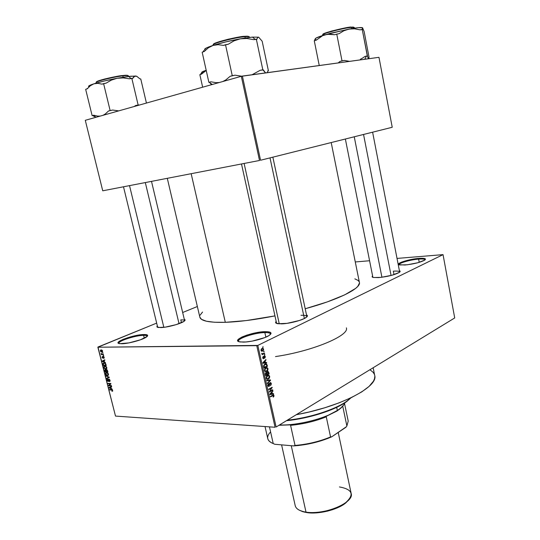 <?xml version="1.0" encoding="UTF-8"?>
<svg xmlns="http://www.w3.org/2000/svg" width="540" height="540" viewBox="0 0 540 540"><rect width="100%" height="100%" fill="white"/><g stroke="black" fill="none" stroke-linecap="round" stroke-linejoin="round"><path stroke-width="0.81" d="M147.204 336.406C147.258 335.651 146.063 335.293 143.606 335.333L143.924 334.523C147.771 334.503 148.649 335.306 146.549 336.947C142.891 339.768 128.25 343.791 121.662 343.75L118.82 343.447L118.159 342.475L119.745 341.003L123.296 339.262L133.9 335.995L141.824 334.651L145.625 334.564L147.542 335.158L147.251 336.359L140.414 339.815L129.026 342.88L119.86 343.676C111.274 342.846 133.461 334.523 143.924 334.523L143.606 335.333C145.8 335.293 146.995 335.583 147.191 336.191L147.204 336.406M270.452 334.435C270.716 333.153 268.846 332.532 264.85 332.586L265.16 331.668C271.188 331.675 272.545 332.924 269.231 335.408C264.776 338.513 250.904 342.103 243.27 342.103L239.308 341.766L237.695 340.673L238.626 339.012L241.913 337.041L247.03 335.063L256.426 332.681L267.415 331.709L270.398 332.363L270.979 333.707L269.015 335.549L264.755 337.608L252.234 341.098L245.957 341.969L240.327 341.955C229.628 340.754 251.863 331.702 265.16 331.668L264.85 332.586C268.292 332.532 270.169 332.991 270.486 333.97L270.452 334.435M425.027 259.916C424.906 259.072 422.773 258.802 418.615 259.112L418.797 258.404C424.73 258.012 426.668 258.62 424.602 260.213C420.113 262.487 413.552 264.087 404.926 265.019L398.81 264.681L398.621 263.797L402.023 261.947L411.264 259.477L422.726 258.282L425.48 259.051L424.784 260.098L417.832 262.744L407.342 264.776L399.681 264.958C393.856 264.04 408.233 259.16 418.797 258.404L418.615 259.112C422.57 258.809 424.71 259.045 425.021 259.808L425.027 259.916M306.848 316.892C307.024 315.704 305.08 315.164 301.003 315.286C304.594 315.171 306.551 315.583 306.862 316.528L306.848 316.892M306.518 314.901C307.915 315.502 307.692 316.426 305.849 317.669C301.853 320.436 288.934 323.73 281.448 323.879L276.271 323.278L275.67 322.738L276.095 321.476C275.069 322.603 275.656 323.352 277.85 323.723L287.024 323.359L299.329 320.51L304.094 318.641L306.882 316.859L307.294 315.434L306.518 314.901M184.302 319.356C185.423 319.721 185.355 320.369 184.079 321.293C180.779 323.825 167.197 327.497 160.691 327.591L157.066 327.031L157.343 325.877C156.499 326.72 156.863 327.267 158.423 327.503L165.227 327.146L176.175 324.628L183.978 321.361L185.099 320.078L184.302 319.356M399.654 272.147C399.6 271.222 397.494 270.898 393.329 271.168C397.231 270.911 399.337 271.181 399.647 271.991L399.654 272.147M399.398 270.675C400.484 271.073 400.397 271.688 399.127 272.525C394.268 275.015 387.382 276.709 378.473 277.614L373.207 277.452L372.101 276.676L372.573 275.906C371.723 276.683 372.04 277.216 373.518 277.519L380.95 277.378L391.838 275.285L399.276 272.43L400.147 271.269L399.398 270.675M419.222 262.352L418.615 259.112L419.222 262.352M265.869 337.149L264.85 332.586L265.869 337.149M144.315 338.209L143.606 335.333L144.315 338.209M394.011 274.658L393.329 271.168L394.011 274.658M180.806 319.896L181.474 322.697L180.806 319.896C183.148 319.822 184.417 320.085 184.613 320.686L184.626 320.855M275.488 356.576C312.37 351.27 349.69 335.536 346.37 327.854M167.292 178.315L199.861 317.203C200.867 321.003 209.351 322.711 225.308 322.319L191.16 173.698L225.308 322.319C239.186 321.806 255.704 319.673 274.874 315.907L246.26 320.571L225.308 322.319L214.38 322.245L206.375 321.219L201.494 319.336L199.861 317.189M97.963 347.031L156.668 323.102L97.868 347.227L115.506 416.084L275.076 427.255L256.757 345.668L97.868 347.227L257.823 345.418L443.043 254.63L454.714 317.939L276.129 427.005L257.823 345.418L443.043 254.63L397.022 258.417L443.043 254.63L454.714 317.939L276.129 427.005L257.823 345.418L256.757 345.668L275.076 427.255L115.506 416.084L97.963 347.031M182.669 312.505L197.357 306.518L182.669 312.505M263.628 349.137L262.94 348.307L261.603 348.759L261.029 349.758L261.306 350.987L262.629 351.088L263.601 349.981L263.081 348.361L262.022 348.489L261.043 350.426L261.596 351.209L262.629 351.088L263.628 349.137M262.346 354.058L262.055 354.726L264.546 353.464L264.438 352.998L262.622 353.822L261.812 353.207L262.346 354.058L262.055 354.726L264.546 353.464L264.438 352.998L262.622 353.822L261.812 353.207L262.346 354.058M264.762 358.182L265.343 356.873L264.566 355.826L263.831 356.339L263.581 358.182L263.081 357.77L263.203 356.522L262.697 357.75L263.101 358.641L263.824 358.567L264.58 356.312L264.762 358.182L265.302 356.636L264.897 356.636L265.302 356.636L264.816 355.88L264.249 355.914L263.52 358.223L263.081 357.77L263.203 356.522L262.73 357.973L263.675 358.661L264.674 356.339L264.762 358.182M267.111 364.939L266.22 363.818L264.283 364.574L263.621 365.823L264.006 368.091L267.415 366.302L266.47 363.899L264.992 364.075L263.608 366.012L264.006 368.091L267.415 366.302L267.111 364.939M268.792 372.485L267.887 371.48L266.794 372.681L265.646 372.823L265.329 373.761L265.721 375.739L269.116 373.923L268.252 371.54L267.482 371.601L266.794 372.681L265.964 372.56L265.397 374.294L265.721 375.739L269.116 373.923L268.792 372.485M270.452 379.91L266.74 380.295L266.848 380.781L270.115 380.376L267.368 383.096L267.476 383.582L270.553 380.363L270.452 379.91L266.74 380.295L266.848 380.781L270.115 380.376L267.368 383.096L267.476 383.582L270.553 380.363L270.452 379.91M272.646 389.745L269.953 391.25L272.106 387.315L268.731 389.185L268.839 389.644L271.539 388.145L269.386 392.087L272.754 390.204L272.646 389.745L269.953 391.25L272.106 387.315L268.731 389.185L268.839 389.644L271.539 388.145L269.386 392.087L272.754 390.204L272.646 389.745M273.922 396.407L273.956 395.415L273.416 394.895L270.358 396.441L270.466 396.9L273.355 395.415L273.173 397.143L273.922 396.407L273.429 396.387L273.922 396.407L273.604 394.943L270.358 396.441L270.466 396.9L273.233 395.401L273.598 395.752L273.173 397.143L273.922 396.407M273.51 393.599L272.416 393.768L272.066 392.175L272.869 390.731L269.831 394.092L269.939 394.578L273.618 394.079L273.51 393.599L272.416 393.768L272.066 392.175L272.869 390.731L269.831 394.092L269.939 394.578L273.618 394.079L273.51 393.599M270.526 385.742L271.377 383.92L270.425 382.577L269.447 383.447L269.183 385.783L268.677 385.965L268.286 385.432L268.576 383.63L267.82 385.128L268.272 386.336L269.264 386.276L269.845 383.468L270.446 383.089L270.959 383.994L270.526 385.742L271.323 383.589L270.871 383.576L271.323 383.589L270.743 382.651L270.027 382.685L269.379 383.825L269.008 385.911L268.265 385.344L268.576 383.63L267.874 385.58L268.414 386.431L269.096 386.383L270.135 383.144L270.533 383.117L270.918 383.764L270.526 385.742M269.474 377.96L269.703 376.346L268.893 375.293L267.28 375.664L266.254 377.096L266.726 379.094L268.711 378.851L269.474 377.96L269.028 377.946L269.474 377.96L269.703 376.346L268.893 375.293L267.57 375.489L266.227 378.216L266.942 379.229L268.414 379.039L269.474 377.96M267.773 370.346L267.982 368.631L267.104 367.652L265.572 368.03L264.539 369.455L265.012 371.452L267.01 371.237L267.773 370.346L267.327 370.339L267.773 370.346L268.002 368.732L267.192 367.679L265.862 367.855L264.512 370.575L265.248 371.601L266.706 371.419L267.773 370.346M266.544 362.428L265.444 362.556L265.079 360.943L266.011 360.011L265.896 359.525L262.811 362.779L262.926 363.265L266.659 362.921L266.544 362.428L265.444 362.556L265.079 360.943L266.011 360.011L265.896 359.525L262.811 362.779L262.926 363.265L266.659 362.921L266.544 362.428M264.742 354.335L264.357 355.043L264.742 354.335M264.026 351.128L263.642 351.844L264.026 351.128M263.041 346.721L262.656 347.429L263.041 346.721M102.533 352.654L103.046 353.052L102.533 352.654M102.269 354.24L103.349 354.24L103.451 354.638L101.365 354.638L101.122 353.396L102.269 354.24L101.122 353.396L101.365 354.638L103.451 354.638L103.349 354.24L102.269 354.24M103.228 355.374L103.741 355.772L103.228 355.374M103.261 356.393L104.159 357.257L103.822 358.31L103.558 356.832L102.965 358.25L102.047 357.46L102.384 356.454L102.789 357.838L103.261 356.393L102.803 357.824L102.384 356.454L102.026 357.365L103.113 358.155L103.417 356.792L103.761 358.324L104.092 358.155L104.186 357.358L103.261 356.393M104.456 361.921L105.509 362.684L102.323 361.456L102.222 361.044L104.774 359.795L104.875 360.214L104.105 360.551L104.456 361.921L104.105 360.551L104.875 360.214L104.774 359.795L102.222 361.044L102.323 361.456L105.509 362.684L104.456 361.921M106.819 367.659L106.569 368.881L105.246 369.083L104.078 368.145L103.856 366.788L104.949 366.113L106.427 366.863L106.819 367.659L106.083 366.518L104.949 366.113L104.065 366.431L103.862 367.612L105.766 369.158L106.65 368.786L106.819 367.659M108.472 374.139L108.223 375.354L106.9 375.55L105.847 374.794L105.482 373.37L106.61 372.587L108.088 373.343L108.472 374.139L107.744 372.998L106.61 372.587L105.719 372.904L105.516 374.072L107.419 375.624L108.311 375.26L108.472 374.139M112.658 390.521L112.61 391.122L111.969 391.331L112.037 390.083L109.607 389.907L109.512 389.515L112.3 389.88L112.658 390.521L111.463 389.596L109.512 389.515L109.607 389.907L111.989 390.056L111.969 391.331L112.61 391.122L112.658 390.521M111.24 388.456L112.293 389.239L109.107 387.936L108.999 387.524L111.564 386.383L111.665 386.795L110.889 387.099L111.24 388.456L110.889 387.099L111.665 386.795L111.564 386.383L108.999 387.524L109.107 387.936L112.293 389.239L111.24 388.456M109.04 385.459L111.348 385.54L111.449 385.938L108.567 385.83L108.459 385.418L110.342 383.839L108.034 383.764L107.939 383.373L110.815 383.468L110.923 383.893L109.04 385.459L110.923 383.893L110.815 383.468L107.939 383.373L108.034 383.764L110.342 383.839L108.459 385.418L108.567 385.83L111.449 385.938L111.348 385.54L109.04 385.459M108.898 379.067L109.978 380.072L109.748 381.524L109.269 381.193L109.742 380.464L109.161 379.492L108.736 379.633L108.452 381.382L107.703 381.267L107.143 380.417L107.136 379.431L107.669 379.148L107.487 380.444L108.304 380.99L108.419 379.384L108.898 379.067L108.365 379.647L108.324 380.977L107.447 380.295L107.669 379.148L107.116 380.302L108.553 381.301L109.006 379.458L109.701 380.268L109.404 381.584L109.924 381.395L110.052 380.315L108.898 379.067M106.009 375.854L109.303 377.541L106.724 378.635L106.616 378.223L108.925 377.365L106.009 375.854L108.925 377.365L106.616 378.223L106.724 378.635L109.303 377.541L109.208 377.156L106.009 375.854M106.434 369.617L107.359 370.217L107.899 372.053L105.023 371.999L104.699 369.988L105.158 369.704L105.867 370.143L106.434 369.617L105.867 370.143L104.794 369.853L105.023 371.999L107.899 372.053L107.588 370.832L106.434 369.617M104.112 362.894L105.543 363.521L106.245 365.567L103.37 365.533L103.012 363.542L104.112 362.894L102.978 363.805L103.37 365.533L106.245 365.567L105.948 364.406L104.112 362.894M101.169 349.873L102.371 350.521L102.269 351.979L101.27 352.013L100.487 351.263L100.427 350.264L101.169 349.873L100.541 350.089L100.393 350.987L101.756 352.087L102.411 351.864L102.553 350.973L101.169 349.873M369.562 260.746L355.273 261.954L369.562 260.746M378.972 57.321L392.229 127.278L260.557 160.245L242.386 76.079L378.972 57.321L241.319 76.302L85.286 120.305L102.742 190.802L259.504 160.481L241.319 76.302L242.386 76.079L260.557 160.245L392.229 127.278L378.972 57.321M259.504 160.481L102.742 190.802L85.286 120.305L241.319 76.302L259.504 160.481M359.451 283.075L357.75 286.443L355.691 288.353L344.75 294.833L327.24 301.921L305.208 308.752C339.35 299.444 361.226 288.218 359.404 282.42L331.196 142.56M354.834 278.849L358.034 280.415L359.12 281.651M200.104 315.158L202.534 312.059M372.89 277.358L345.357 139.016M276.622 323.426L241.495 163.964M119.023 343.514L118.928 343.319C117.814 341.044 135.594 335.34 143.606 335.333C135.277 335.333 116.809 341.422 119.023 343.514M238.808 341.611L238.579 341.199C237.404 338.371 255.069 332.633 264.85 332.586C254.421 332.62 235.71 339.032 238.808 341.611M399.188 264.836L399.155 264.735C398.48 263.142 410.393 259.713 418.615 259.112C410.184 259.726 398.014 263.291 399.188 264.836M112.671 391.007L111.969 391.331L112.671 391.007M112.111 389.745L111.584 389.988L112.111 389.745M110.383 389.549L109.607 389.907L110.383 389.549M111.584 386.721L109.343 387.713L109.937 387.916L109.343 387.713L111.524 386.748M111.659 386.755L110.585 387.221L111.652 386.735M110.869 388.314L109.937 387.916L111.166 388.172L110.585 387.221L110.869 388.314M109.343 387.713L111.645 386.707L109.343 387.713M109.357 385.472L108.567 385.83L109.357 385.472M109.856 384.784L108.459 385.418L109.856 384.784M110.855 383.609L110.342 383.839L110.855 383.609M108.837 383.407L108.034 383.764L108.837 383.407M109.971 381.335L109.404 381.584L109.971 381.335M109.633 381.031L110.12 380.822M109.424 379.269L109.006 379.458L109.424 379.269M108.587 381.26L108.182 381.443L108.587 381.26M108.358 380.93L108.716 380.774L108.358 380.936M109.337 379.208L108.365 379.647L109.337 379.208M109.296 377.501L106.724 378.635L109.296 377.501M108.83 377.001L108.425 377.183L108.83 377.001M106.549 376.07L106.117 376.265L106.549 376.07M108.338 375.219L107.419 375.624L108.338 375.219M107.325 375.233L105.853 374.078L105.995 373.221L107.285 372.728L106.697 372.985L108.432 374.004L107.98 375.017L107.325 375.233L108.175 374.537L107.501 373.221L106.38 373.012L105.813 373.768L106.299 374.848L107.325 375.233M105.881 371.621L105.023 371.999L105.881 371.621M106.846 369.718L105.867 370.143L106.846 369.718M106.117 371.628L105.26 371.615L105.071 370.183L106.184 370.305L105.793 370.474L106.231 370.757L106.117 371.628L105.746 370.386L105.118 370.15L105.26 371.615L106.117 371.628M107.467 371.655L106.454 371.635L106.279 370.109L107.001 369.812L106.542 370.008L107.392 370.285L107.764 371.52L106.988 370.224L106.34 370.055L106.454 371.635L107.467 371.655M106.67 368.766L105.766 369.158L106.67 368.766M105.671 368.759L104.2 367.612L104.342 366.748L105.638 366.248L105.044 366.505L106.778 367.524L106.319 368.543L105.671 368.759L106.522 368.057L105.84 366.734L104.578 366.593L104.159 367.301L104.645 368.388L105.671 368.759M104.261 365.148L103.37 365.533L104.261 365.148M103.39 364.298L103.498 363.514L104.828 363.029L104.207 363.292L105.314 363.299L104.949 363.454L105.928 364.325L105.806 365.168L103.606 365.141L103.424 364.446L103.606 365.141L106.11 365.033L104.76 363.38L103.545 363.461L103.39 364.298M103.417 363.616L102.978 363.805L103.417 363.616M102.762 361.274L102.323 361.456L102.762 361.274M104.288 360.47L102.222 361.044L104.8 359.91L104.288 360.47M104.085 361.78L102.566 361.226L104.105 360.551L104.389 361.651L103.802 360.68L102.566 361.226L104.085 361.78M103.802 357.851L104.24 357.662M103.795 356.63L103.397 356.792M102.803 357.824L103.241 357.635L102.803 357.824M103.241 357.568L102.843 357.737L103.241 357.568M103.235 357.122L102.85 357.284L103.235 357.122M103.707 355.617L103.329 355.772L103.707 355.617M102.317 354.24L101.365 354.638L102.317 354.24M101.453 353.626L101.102 353.774L101.453 353.626M103.012 352.897L102.634 353.052L103.012 352.897M102.465 351.79L101.756 352.087L102.465 351.79M101.655 351.689L100.69 350.993L100.798 350.426L101.864 350.035L101.291 350.271L102.519 350.858L102.013 351.628L101.952 350.487L100.683 350.636L100.865 351.344L101.655 351.689M272.255 395.368L273.233 395.401L272.255 395.368M271.917 395.557L272.774 395.59L271.917 395.557M273.503 395.537L273.996 395.557L273.503 395.537M271.303 393.91L273.618 394.079L269.858 394.187L271.303 393.91M272.45 391.196L272.977 391.21L272.45 391.196M271.579 392.155L272.066 392.175L271.579 392.155M271.971 393.748L272.416 393.768L271.971 393.748M271.991 393.829L269.838 394.085L271.708 392.553L271.242 392.533L271.708 392.553L271.991 393.829L270.229 394.099L271.708 392.553L271.991 393.829M271.877 390.177L272.754 390.204L271.877 390.177M270.662 388.112L271.539 388.145L270.662 388.112M271.269 387.774L272.214 387.808L271.269 387.774M269.514 391.237L269.953 391.25L269.514 391.237M269.575 383.13L270.135 383.144L269.575 383.13M269.379 384.635L269.75 384.649L269.379 384.635M268.299 386.357L269.096 386.383L268.299 386.357M268.117 384.048L268.724 384.068L268.117 384.048M267.833 385.331L268.265 385.344L267.833 385.331M268.218 380.14L270.553 380.363L268.218 380.14M267.82 380.322L270.115 380.376L267.82 380.322M266.625 378.999L268.414 379.039L266.625 378.999M268.083 375.28L268.893 375.293L268.083 375.28M269.244 376.333L269.703 376.346L269.244 376.333M268.312 378.574L267.151 378.756L266.186 377.987L266.625 378L266.942 376.569L266.476 376.556L267.665 375.955L266.942 375.941L268.778 375.806L269.312 376.562L268.312 378.574L267.361 378.824L266.605 377.899L266.942 376.569L268.36 375.732L269.204 376.245L269.231 377.561L268.312 378.574M268.178 373.903L269.116 373.923L268.178 373.903M265.808 372.661L266.794 372.681L265.808 372.661M267.03 374.517L265.565 375.05L266.011 375.057L265.835 374.254L265.383 374.24L265.835 374.254L266.125 372.992L265.538 372.985L266.49 372.951L266.834 373.646L267.03 374.517L266.011 375.057L265.741 373.592L266.125 372.992L266.693 373.174L267.03 374.517M268.616 373.667L266.983 374.294L267.428 374.308L267.219 373.39L266.767 373.383L267.219 373.39L267.59 372.067L266.99 372.053L268.036 372.019L268.616 373.667L267.428 374.308L267.151 372.789L267.59 372.067L268.218 372.182L268.616 373.667M264.944 371.392L266.706 371.419L264.944 371.392M266.328 367.666L267.192 367.679L266.328 367.666M267.543 368.726L268.002 368.732L267.543 368.726M266.612 370.953L265.451 371.129L264.472 370.352L264.911 370.359L265.235 368.928L264.755 368.921L265.957 368.327L265.221 368.32L267.071 368.186L267.611 368.948L266.612 370.953L265.646 371.189L264.89 370.264L265.181 368.995L266.659 368.105L267.502 368.631L267.529 369.947L266.612 370.953M266.443 366.296L267.415 366.302L266.443 366.296M266.915 366.046L263.851 367.409L264.303 367.409L264.114 366.586L263.668 366.586L264.114 366.586L264.033 365.884L263.615 365.884L265.093 364.547L264.323 364.541L265.97 364.298L264.641 364.284L266.247 364.358L266.915 366.046L264.303 367.409L264.087 365.627L265.093 364.547L266.463 364.534L266.915 366.046M264.303 362.651L266.659 362.921L262.872 363.042L264.303 362.651M265.437 360.011L266.011 360.011L265.437 360.011M264.56 360.936L265.079 360.943L264.56 360.936M264.998 362.549L265.444 362.556L264.998 362.549M265.005 362.603L262.818 362.799L264.715 361.307L264.215 361.3L264.715 361.307L265.005 362.603L263.216 362.799L264.715 361.307L265.005 362.603M263.824 356.353L264.418 356.353L263.824 356.353M263.75 356.589L264.215 356.589L263.75 356.589M263.716 357.115L264.182 357.115L263.716 357.115M263.129 358.661L263.675 358.661L263.129 358.661M262.805 356.967L263.351 356.967L262.805 356.967M262.697 357.77L263.081 357.77L262.697 357.77M264.303 354.8L264.843 354.8L264.303 354.8M263.513 353.471L264.546 353.464L263.513 353.471M261.765 353.525L262.231 353.525L261.765 353.525M261.812 353.822L262.528 353.822M263.588 351.601L264.127 351.601L263.588 351.601M261.414 351.095L262.629 351.088L261.414 351.095M262.521 350.622L261.016 350.264L262.15 348.948L261.407 348.955L262.926 348.847L263.27 349.306L262.521 350.622L261.9 350.764L261.401 350.264L261.59 349.394L262.454 348.827L263.196 349.096L263.189 349.988L262.521 350.622M262.602 347.193L263.142 347.193L262.602 347.193M350.791 397.879L347.24 400.869C336.035 409.334 309.852 417.886 287.26 420.208C312.734 417.629 342.097 407.113 350.791 397.879M286.463 420.694C309.002 418.554 335.57 409.982 346.829 401.463L351.054 397.751L344.311 403.178L337.325 407.045L328.793 410.731L319.072 414.079L303.203 418.115L286.463 420.694M374.814 376.448L374.517 378.729L373.471 381.159L369.104 386.377L361.76 391.892L351.641 397.467L339.134 402.847L324.756 407.768L309.177 411.98L296.257 414.713C341.01 406.694 378.695 386.627 374.693 375.401L373.147 367.754M369.947 369.711L373.228 372.404L374.375 374.335M201.757 72.772L200.482 74.466L201.238 73.163M199.841 74.655L202.649 87.21L199.841 74.655L201.407 74.196L206.226 70.457L201.407 74.196L199.841 74.655M201.906 72.59C201.17 72.245 202.601 71.483 206.192 70.294L201.704 72.367M201.852 72.569L202.358 72.691M163.836 327.335L129.526 185.625L163.836 327.335M145.314 182.567L179.03 323.676M354.247 136.789L381.922 277.256L354.247 136.789M363.548 134.46L391.075 275.488M244.121 163.458L279.268 323.858L244.121 163.458M270.007 157.883L304.371 318.506M344.547 403.616L348.212 421.099L346.876 425.959L342.745 406.283L343.123 405.763L342.745 406.283L346.876 425.959L345.904 427.275L331.83 436.759L330.561 436.941L326.261 416.833C315.103 421.301 303.21 424.13 290.581 425.331L291.816 424.825L278.964 425.277L291.816 424.825L290.581 425.331C303.21 424.13 315.103 421.301 326.261 416.833L325.1 416.9L337.351 410.474C325.013 418.696 297.209 425.689 279.477 424.96C297.209 425.689 325.013 418.696 337.351 410.474L336.69 407.349L337.351 410.474C341.516 407.774 344.034 405.216 344.891 402.8M339.046 409.61L337.351 410.474L339.046 409.61L343.487 405.263L341.017 408.011L336.974 411.041L325.1 416.9L326.261 416.833L330.561 436.941C319.471 441.524 307.631 444.359 295.036 445.446L293.639 445.905L274.82 444.278L273.22 443.57L269.447 426.863L273.22 443.57C267.064 440.91 266.031 437.184 270.122 432.385M346.262 426.809L331.83 436.759C319.997 441.882 307.267 444.933 293.639 445.905L295.036 445.446L290.581 425.331L295.036 445.446C307.631 444.359 319.471 441.524 330.561 436.941L331.83 436.759L327.632 438.507L318.35 441.605L308.387 443.995L298.418 445.507L293.639 445.905L274.82 444.278L273.22 443.57C270.054 442.307 268.238 440.66 267.766 438.635L265.032 426.553M346.876 425.959L346.255 426.809M281.59 444.859L295.225 505.717C296.062 508.95 299.66 511.09 306.011 512.129L304.256 511.819L306.794 512.588L306.011 512.129L291.256 445.702L306.011 512.129C324.115 515.41 354.49 502.619 351.175 493.52L338.222 432.452M339.424 486.932C352.593 489.355 354.611 494.654 345.492 502.828C336.683 509.564 317.662 514.053 306.011 512.129L306.794 512.588L302.846 511.704L299.714 510.368L305.1 512.285M306.794 512.588L316.548 512.865L327.449 511.144L332.762 509.612L339.93 506.635L345.573 503.111L349.029 499.615L344.925 503.604C336.406 510.118 318.06 514.451 306.794 512.588M88.823 86.683C87.811 86.218 89.498 85.266 93.886 83.828L90.322 85.752L87.237 88.837L85.664 89.336L92.144 115.675L93.717 115.222L97.747 116.127L100.285 116.073L97.747 116.127L93.717 115.222L92.144 115.675L85.664 89.336L87.237 88.837L90.322 85.752L93.886 83.828L97.848 83.342L101.966 84.139L103.599 83.619L110.126 110.545L108.493 111.011L112.644 110.045L118.733 110.876L112.644 110.045L110.126 110.545L103.599 83.619L106.137 83.14L111.362 80.109L117.139 78.266L123.208 77.895L129.337 78.799L131.828 78.334L138.145 105.017L135.675 105.503L139.077 105.138L138.145 105.017L131.828 78.334L132.651 78.395L134.014 76.585L135.743 76.019L128.696 76.444L130.964 78.496L128.696 76.444L117.139 78.266L123.208 77.895L129.337 78.799L132.651 78.395L134.831 76.127L136.728 76.275L139.988 78.921L140.764 78.975L146.428 103.066L140.764 78.975L139.988 78.921L136.728 76.275L130.977 76.194L117.139 78.266L104.308 80.987L93.886 83.828L97.848 83.342L101.966 84.139L106.137 83.14L111.362 80.109L117.139 78.266C107.797 80.041 100.042 81.898 93.886 83.828L88.519 86.339M122.823 75.877C125.847 75.472 127.724 75.478 128.466 75.904C128.277 75.472 126.401 75.465 122.823 75.877L123.147 77.227L122.823 75.877C112.995 76.963 95.101 81.452 96.093 82.553C95.371 81.027 119.333 75.87 122.823 75.877L122.479 75.559L122.823 75.877M127.987 75.647C127.427 75.175 125.611 75.141 122.54 75.553M135.675 105.503L134.183 106.515L135.675 105.503L138.949 104.996L135.675 105.503M108.493 111.011L105.293 114.001L103.039 115.297L105.293 114.001L108.493 111.011L112.644 110.045L108.493 111.011M93.062 115.628L94.338 116.654L93.062 115.628L93.717 115.222L92.144 115.675L93.062 115.628M87.379 88.303L86.879 88.952M136.958 76.363L135.743 76.019L136.978 76.39M124.639 75.344L126.306 75.263M127.42 75.323L127.946 75.519M96.444 81.891L104.774 78.962L119.9 75.904M122.479 75.559C118.989 75.539 94.946 80.777 96.41 82.134M360.41 59.272L362.799 57.942L360.41 59.272M362.63 27.797L358.614 27.668L351.83 28.586L330.419 33.264L322.535 35.721L316.238 40.196L314.273 40.777L319.248 65.522L314.273 40.777L316.238 40.196L322.535 35.721L327.308 34.297L334.719 34.729L336.757 34.121L342.016 60.878L339.977 61.432L344.297 60.433L349.589 61.351L344.297 60.433L342.016 60.878L336.757 34.121L339.053 33.696L343.811 30.794L349.043 29.079L354.503 28.816L359.984 29.828L362.232 29.41L367.47 56.045L366.35 56.187L364.777 59.265L366.35 56.187L367.47 56.045L368.422 58.766L367.315 55.924L365.081 56.363L362.799 57.942L365.081 56.363L367.315 55.924L362.232 29.41L362.522 27.803L364.129 31.516L369.05 57.227L364.129 31.516L362.705 28.148M315.515 39.13L314.867 39.393L314.604 40.682L315.11 39.062M323.71 35.174L322.67 34.891C321.206 33.473 349.893 26.77 351.56 27.378L351.162 27.074C349.448 26.453 320.645 33.284 323.001 34.472L325.195 33.095L331.965 30.949L349.171 27.304M351.162 27.074L354.382 27.587L351.56 27.378L351.796 28.593L351.56 27.378C343.521 27.952 321.536 33.696 322.67 34.891L324.621 34.729M315.812 39.447L315.252 38.819L316.116 38.036L324.871 34.823C317.756 36.997 314.604 38.407 315.428 39.069M368.908 57.267L368.921 58.698L368.908 57.267M339.977 61.432L338.216 62.917L339.977 61.432L344.297 60.433L339.977 61.432M352.654 27L353.923 27.29M362.624 27.797C361.483 27.23 356.954 27.655 349.043 29.079L354.503 28.816L359.984 29.828L362.408 29.606L362.583 28.296M336.757 34.121L339.053 33.696L343.811 30.794L349.043 29.079L324.871 34.823L329.765 34.135L334.719 34.729L336.757 34.121M204.991 49.903C203.513 49.167 206.185 47.675 213.023 45.421L208.339 47.817L204.201 51.53L202.163 52.178L208.879 82.377L210.917 81.797L216.027 82.681L219.287 82.519L216.027 82.681L210.917 81.797L208.879 82.377L202.163 52.178L204.201 51.53L208.339 47.817L213.023 45.421L218.14 44.672L223.391 45.407L225.518 44.732L232.261 75.708L230.135 76.316L235.015 75.175L241.711 76.221L235.015 75.175L232.261 75.708L225.518 44.732L228.292 44.226L234.029 40.838L240.347 38.819L246.962 38.495L253.611 39.636L256.331 39.143L262.825 69.802L260.125 70.322L263.338 69.896L265.525 72.9L262.825 69.802L256.331 39.143L256.871 39.339L257.6 37.544L258.667 37.179L252.423 37.098L255.184 39.352L252.423 37.098L243.756 38.239L240.347 38.819L246.962 38.495L253.611 39.636L256.871 39.339L257.6 37.544L258.667 37.179L262.177 41.236L268.414 70.828L267.935 70.733L267.32 72.65L267.935 70.733L268.414 70.828L262.177 41.236L258.667 37.179L252.423 37.098L240.347 38.819L225.808 41.891L213.023 45.421L218.14 44.672L223.391 45.407L228.292 44.226L234.029 40.838L240.347 38.819C230.081 40.716 220.975 42.916 213.023 45.421L206.813 47.756L204.552 49.41M244.937 36.707C247.448 36.437 248.974 36.551 249.521 37.044C249.372 36.572 247.847 36.464 244.937 36.707L245.214 38.002L244.937 36.707C234.644 37.469 211.781 43.47 213.077 45.029C211.781 43.018 241.967 36.2 244.937 36.707L244.505 36.355L244.937 36.707M248.987 36.707C248.508 36.214 247.05 36.092 244.62 36.342M260.125 70.322L252.099 74.743L260.125 70.322L263.338 69.896L260.125 70.322M230.135 76.316L225.841 79.913L222.872 81.506L225.841 79.913L230.135 76.316L235.015 75.175L230.135 76.316M209.554 82.431L211.532 84.706L209.554 82.431L210.917 81.797L209.554 82.431M203.945 50.463L203.364 51.246M267.881 70.976L268.414 70.828L267.881 70.976M204.734 49.768L205.376 50.017M246.578 36.234L248.832 36.504M213.415 44.381L216.695 42.539M219.017 41.735L228.46 39.164L241.907 36.639M244.505 36.355C241.589 35.849 211.957 42.566 213.422 44.496M306.923 316.811L272.862 157.167M399.674 272.126L372.613 132.192M157.7 327.355L123.498 186.786M112.266 390.825L112.678 390.629M108.965 379.458L109.411 379.262M107.217 379.323L107.602 379.148M108.324 380.977L108.716 380.801M105.719 372.904L106.414 372.593M107.98 375.017L108.52 374.774M106.009 369.765L106.353 369.617M105.253 370.103L105.671 369.92M106.488 370.015L106.981 369.799M104.065 366.431L104.787 366.12M106.319 368.543L106.859 368.307M103.194 363.204L103.896 362.907M103.984 363.305L104.719 362.988M103.822 357.831L104.233 357.656M100.541 350.089L101.047 349.88M101.162 350.278L101.817 350.008M102.148 351.533L102.6 351.344M273.604 394.943L273.152 394.929M270.209 383.11L269.595 383.096M268.623 385.938L267.982 385.925M270.743 382.651L270.142 382.631M269.021 375.354L267.928 375.327M267.151 378.756L266.423 378.743M268.043 375.793L267.131 375.779M266.578 372.519L266.065 372.512M268.252 371.54L267.644 371.534M266.227 372.951L265.565 372.938M267.705 372.013L267.023 372.006M267.307 367.726L266.18 367.713M265.451 371.129L264.722 371.115M266.308 368.179L265.397 368.165M266.47 363.899L265.43 363.886M264.445 356.339L263.831 356.339M264.816 355.88L264.33 355.88M262.433 353.795L261.806 353.795M263.081 348.361L262.319 348.368M261.752 350.723L261.137 350.723M262.373 348.854L261.495 348.86M347.24 400.869L346.829 401.463M184.613 320.686L151.504 181.373M345.492 502.828L344.925 503.604M128.594 76.457L128.466 75.904M96.228 83.113L96.093 82.553M96.093 117.254L93.312 115.432M322.785 35.465L322.67 34.891M354.496 28.168L354.382 27.587M249.595 37.395L249.521 37.044M213.151 45.38L213.077 45.029L214.387 44.989M212.328 84.483L209.797 82.755"/></g></svg>
